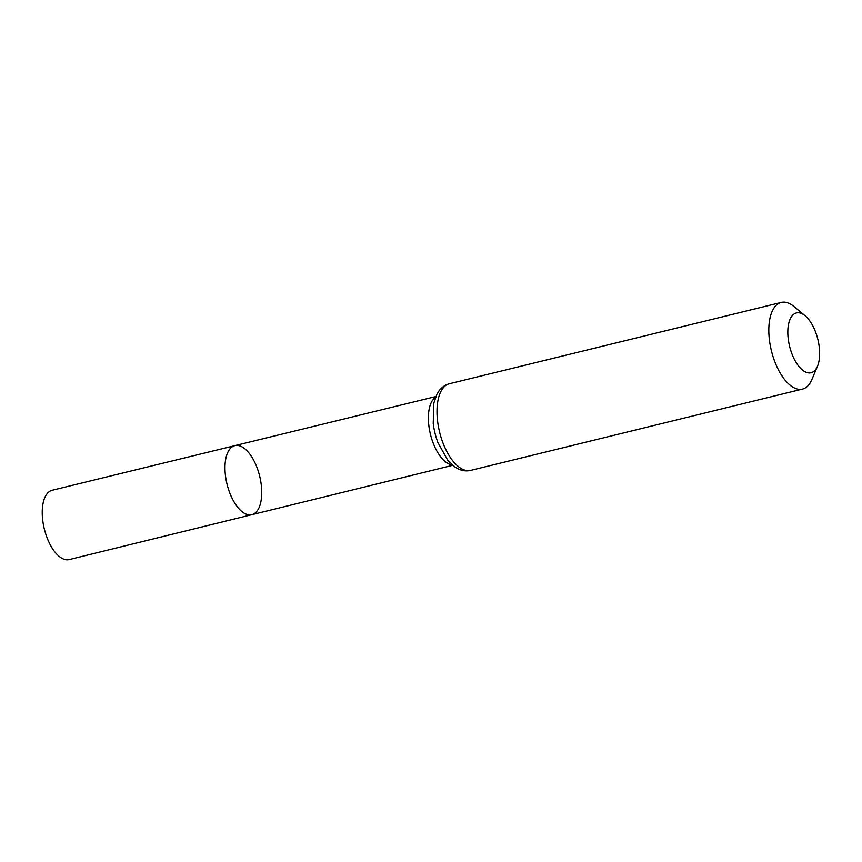 <?xml version="1.0" encoding="UTF-8"?>
<svg xmlns="http://www.w3.org/2000/svg" width="862" height="862" viewBox="0 0 862 862"><rect width="100%" height="100%" fill="white"/><g stroke="black" fill="none" stroke-linecap="round" stroke-linejoin="round"><path stroke-width="1.29" d="M251.823 514.679A35.557 16.798 -103.8 0 1 227.04 484.153A35.557 16.798 -103.8 0 1 234.906 445.622A35.557 16.798 76.2 0 0 225.833 478.216A35.557 16.798 76.2 0 0 251.823 514.679A35.557 16.798 76.2 0 0 259.677 476.158A35.557 16.798 76.2 0 0 234.906 445.622L52.194 490.241A35.687 16.863 76.2 0 0 43.1 522.965A35.687 16.863 76.2 0 0 69.186 559.567L452.722 465.308M818.9 344.541A30.784 14.546 -103.8 0 1 817.488 366.242A30.784 14.546 -103.8 0 1 797.824 365.014A30.784 14.546 -103.8 0 1 788.256 325.944A30.784 14.546 -103.8 0 1 805.13 315.772A30.784 14.546 -103.8 0 1 818.9 344.541M817.488 366.242L811.832 379.646A44.608 21.076 -103.8 0 1 802.511 389.085A44.608 21.076 -103.8 0 1 771.415 350.78A44.608 21.076 -103.8 0 1 781.274 302.433A44.608 21.076 -103.8 0 1 793.913 306.495L805.13 315.772M435.633 397.123A35.407 16.734 76.2 0 0 429.244 428.403A35.407 16.734 76.2 0 0 452.238 464.898M433.661 426.518A40.008 18.91 76.2 0 0 437.939 442.669L447.895 460.448L454.673 466.795L457.862 468.702C462.021 470.814 466.299 471.374 470.674 470.383A44.608 21.076 76.2 0 1 438.079 424.632A44.608 21.076 76.2 0 1 449.447 383.73C445.104 384.883 441.581 387.35 438.855 391.143L436.905 394.311L433.845 403.071L433.23 423.436A40.008 18.91 76.2 0 0 433.661 426.518M435.87 396.531L234.906 445.622M781.274 302.433L449.447 383.73M802.511 389.085L470.674 470.383"/></g></svg>
